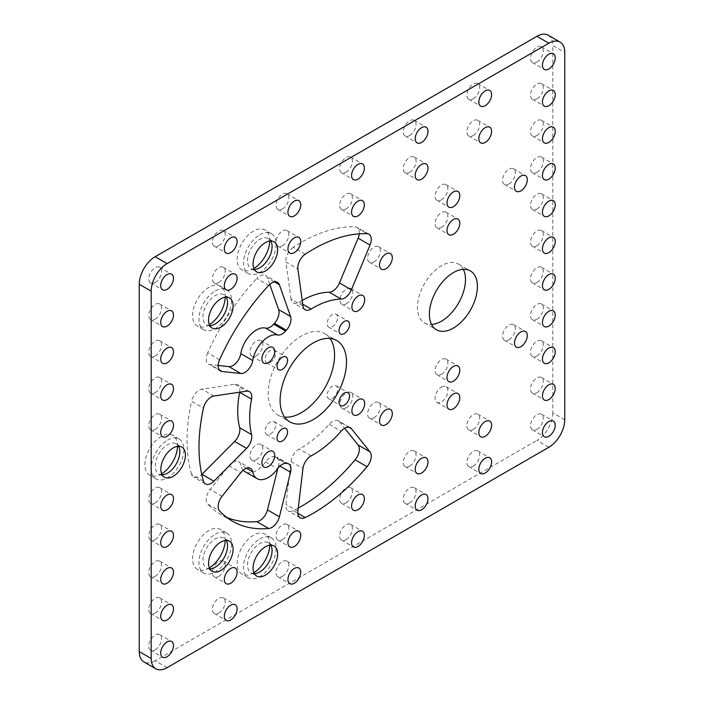 <?xml version="1.0" encoding="UTF-8"?>
<svg xmlns="http://www.w3.org/2000/svg" width="704" height="704" viewBox="0 0 704 704"><rect width="100%" height="100%" fill="white"/><g stroke="black" fill="none" stroke-linecap="round" stroke-linejoin="round"><path stroke-width="0.53" stroke-dasharray="3.52 2.64" d="M203.447 481.149L191.514 474.258A11.29 6.521 120 0 0 193.547 477.057A11.29 6.521 120 0 0 199.188 476.502A11.29 6.521 120 0 0 201.766 474.522M302.958 305.906L291.025 299.015A11.29 6.521 120 0 0 293.278 302.896A11.29 6.521 120 0 0 298.927 302.333A11.29 6.521 120 0 0 299.2 302.174A89.98 51.946 -60 0 1 302.201 300.406M279.919 466.092L278.626 465.335A11.29 6.521 120 0 0 276.698 456.984A11.29 6.521 120 0 0 274.437 456.456A89.98 51.946 -60 0 1 273.68 456.474A11.29 6.521 120 0 0 265.584 461.93A22.493 12.98 -60 0 1 256.379 470.633A22.493 12.98 -60 0 1 245.133 471.742M253.88 572.669A23.056 13.314 -60 0 1 253.431 572.942A23.056 13.314 -60 0 1 241.903 574.086A23.056 13.314 -60 0 1 238.366 555.606A23.056 13.314 -60 0 1 253.431 535.286A23.056 13.314 -60 0 1 264.959 534.142A23.056 13.314 -60 0 1 269.729 545.23M259.794 538.956A23.056 13.314 -60 0 1 271.322 537.821A23.056 13.314 -60 0 1 274.859 556.292A23.056 13.314 -60 0 1 259.794 576.611A23.056 13.314 -60 0 1 248.266 577.755A23.056 13.314 -60 0 1 244.728 559.275A23.056 13.314 -60 0 1 259.794 538.956M161.656 473.827A23.056 13.314 -60 0 1 161.198 474.091A23.056 13.314 -60 0 1 149.67 475.235A23.056 13.314 -60 0 1 146.142 456.764A23.056 13.314 -60 0 1 161.198 436.445A23.056 13.314 -60 0 1 172.735 435.301A23.056 13.314 -60 0 1 177.496 446.38M167.561 440.114A23.056 13.314 -60 0 1 179.098 438.97A23.056 13.314 -60 0 1 182.626 457.45A23.056 13.314 -60 0 1 167.561 477.77A23.056 13.314 -60 0 1 156.033 478.914A23.056 13.314 -60 0 1 152.504 460.434A23.056 13.314 -60 0 1 167.561 440.114M253.88 268.488A23.056 13.314 -60 0 1 253.431 268.752A23.056 13.314 -60 0 1 241.903 269.896A23.056 13.314 -60 0 1 238.366 251.425A23.056 13.314 -60 0 1 253.431 231.106A23.056 13.314 -60 0 1 264.959 229.962A23.056 13.314 -60 0 1 269.729 241.041M259.794 234.775A23.056 13.314 -60 0 1 271.322 233.631A23.056 13.314 -60 0 1 274.859 252.111A23.056 13.314 -60 0 1 259.794 272.43A23.056 13.314 -60 0 1 248.266 273.574A23.056 13.314 -60 0 1 244.728 255.094A23.056 13.314 -60 0 1 259.794 234.775M209.343 324.667A23.056 13.314 -60 0 1 208.894 324.931A23.056 13.314 -60 0 1 197.366 326.075A23.056 13.314 -60 0 1 193.829 307.604A23.056 13.314 -60 0 1 208.894 287.285A23.056 13.314 -60 0 1 220.422 286.141A23.056 13.314 -60 0 1 225.192 297.22M215.257 290.954A23.056 13.314 -60 0 1 226.785 289.81A23.056 13.314 -60 0 1 230.314 308.29A23.056 13.314 -60 0 1 215.257 328.61A23.056 13.314 -60 0 1 203.729 329.754A23.056 13.314 -60 0 1 200.191 311.274A23.056 13.314 -60 0 1 215.257 290.954M209.343 567.917A23.056 13.314 -60 0 1 208.894 568.19A23.056 13.314 -60 0 1 197.366 569.334A23.056 13.314 -60 0 1 193.829 550.854A23.056 13.314 -60 0 1 208.894 530.534A23.056 13.314 -60 0 1 220.422 529.39A23.056 13.314 -60 0 1 225.192 540.478M215.257 534.213A23.056 13.314 -60 0 1 226.785 533.069A23.056 13.314 -60 0 1 230.314 551.54A23.056 13.314 -60 0 1 215.257 571.859A23.056 13.314 -60 0 1 203.729 573.003A23.056 13.314 -60 0 1 200.191 554.523A23.056 13.314 -60 0 1 215.257 534.213M346.359 303.802A9.046 5.218 120 0 0 352.264 295.83A9.046 5.218 120 0 0 350.882 288.587A9.046 5.218 120 0 0 346.359 289.036A9.046 5.218 120 0 0 340.454 297A9.046 5.218 120 0 0 341.836 304.251A9.046 5.218 120 0 0 346.359 303.802M346.359 407.704A9.046 5.218 120 0 0 352.264 399.731A9.046 5.218 120 0 0 350.882 392.489A9.046 5.218 120 0 0 346.359 392.938A9.046 5.218 120 0 0 340.454 400.902A9.046 5.218 120 0 0 341.836 408.153A9.046 5.218 120 0 0 346.359 407.704M256.379 355.749A9.046 5.218 120 0 0 262.284 347.785A9.046 5.218 120 0 0 260.902 340.534A9.046 5.218 120 0 0 256.379 340.982A9.046 5.218 120 0 0 250.474 348.955A9.046 5.218 120 0 0 251.856 356.198A9.046 5.218 120 0 0 256.379 355.749M256.379 459.65A9.046 5.218 120 0 0 262.284 451.686A9.046 5.218 120 0 0 260.902 444.435A9.046 5.218 120 0 0 256.379 444.884A9.046 5.218 120 0 0 250.474 452.857A9.046 5.218 120 0 0 251.856 460.099A9.046 5.218 120 0 0 256.379 459.65M298.267 508.077A161.656 93.333 -60 0 1 293.295 510.673L297.827 513.286M348.911 427.231L339.46 421.766A11.29 6.521 120 0 0 338.36 420.816A11.29 6.521 120 0 0 329.217 424.327A89.98 51.946 -60 0 1 301.374 447.814A89.98 51.946 -60 0 1 299.2 449.02A11.29 6.521 120 0 0 291.025 461.613L285.956 504.363A11.29 6.521 120 0 0 288.209 510.928A11.29 6.521 120 0 0 293.295 510.673M441.47 387.094A9.046 5.218 -60 0 1 445.993 386.646A9.046 5.218 -60 0 1 447.383 393.888A9.046 5.218 -60 0 1 441.47 401.861A9.046 5.218 -60 0 1 436.955 402.31A9.046 5.218 -60 0 1 435.565 395.058A9.046 5.218 -60 0 1 441.47 387.094M441.47 199.822A9.046 5.218 120 0 0 447.383 191.849A9.046 5.218 120 0 0 445.993 184.606A9.046 5.218 120 0 0 441.47 185.055A9.046 5.218 120 0 0 435.565 193.019A9.046 5.218 120 0 0 436.955 200.27A9.046 5.218 120 0 0 441.47 199.822M218.786 576.347A9.046 5.218 120 0 0 224.69 568.374A9.046 5.218 120 0 0 223.309 561.132A9.046 5.218 120 0 0 218.786 561.581A9.046 5.218 120 0 0 212.872 569.545A9.046 5.218 120 0 0 214.262 576.796A9.046 5.218 120 0 0 218.786 576.347M218.786 282.471A9.046 5.218 120 0 0 224.69 274.498A9.046 5.218 120 0 0 223.309 267.256A9.046 5.218 120 0 0 218.786 267.705A9.046 5.218 120 0 0 212.872 275.669A9.046 5.218 120 0 0 214.262 282.92A9.046 5.218 120 0 0 218.786 282.471M282.41 539.616A9.046 5.218 120 0 0 288.314 531.643A9.046 5.218 120 0 0 286.933 524.401A9.046 5.218 120 0 0 282.41 524.841A9.046 5.218 120 0 0 276.505 532.814A9.046 5.218 120 0 0 277.886 540.056A9.046 5.218 120 0 0 282.41 539.616M282.41 245.74A9.046 5.218 120 0 0 288.314 237.767A9.046 5.218 120 0 0 286.933 230.525A9.046 5.218 120 0 0 282.41 230.965A9.046 5.218 120 0 0 276.505 238.938A9.046 5.218 120 0 0 277.886 246.18A9.046 5.218 120 0 0 282.41 245.74M346.034 502.876A9.046 5.218 120 0 0 351.938 494.912A9.046 5.218 120 0 0 350.557 487.661A9.046 5.218 120 0 0 346.034 488.11A9.046 5.218 120 0 0 340.129 496.082A9.046 5.218 120 0 0 341.51 503.325A9.046 5.218 120 0 0 346.034 502.876M346.034 209A9.046 5.218 120 0 0 351.938 201.036A9.046 5.218 120 0 0 350.557 193.785A9.046 5.218 120 0 0 346.034 194.234A9.046 5.218 120 0 0 340.129 202.206A9.046 5.218 120 0 0 341.51 209.449A9.046 5.218 120 0 0 346.034 209M409.658 466.145A9.046 5.218 120 0 0 415.571 458.172A9.046 5.218 120 0 0 414.181 450.93A9.046 5.218 120 0 0 409.658 451.378A9.046 5.218 120 0 0 403.753 459.342A9.046 5.218 120 0 0 405.143 466.594A9.046 5.218 120 0 0 409.658 466.145M409.658 172.269A9.046 5.218 120 0 0 415.571 164.296A9.046 5.218 120 0 0 414.181 157.054A9.046 5.218 120 0 0 409.658 157.502A9.046 5.218 120 0 0 403.753 165.466A9.046 5.218 120 0 0 405.143 172.718A9.046 5.218 120 0 0 409.658 172.269M473.29 429.414A9.046 5.218 120 0 0 479.195 421.441A9.046 5.218 120 0 0 477.805 414.198A9.046 5.218 120 0 0 473.29 414.638A9.046 5.218 120 0 0 467.377 422.611A9.046 5.218 120 0 0 468.767 429.854A9.046 5.218 120 0 0 473.29 429.414M473.29 135.538A9.046 5.218 120 0 0 479.195 127.565A9.046 5.218 120 0 0 477.805 120.322A9.046 5.218 120 0 0 473.29 120.762A9.046 5.218 120 0 0 467.377 128.735A9.046 5.218 120 0 0 468.767 135.978A9.046 5.218 120 0 0 473.29 135.538M155.162 613.078A9.046 5.218 120 0 0 161.066 605.114A9.046 5.218 120 0 0 159.676 597.863A9.046 5.218 120 0 0 155.162 598.312A9.046 5.218 120 0 0 149.248 606.285A9.046 5.218 120 0 0 150.638 613.527A9.046 5.218 120 0 0 155.162 613.078M536.914 392.674A9.046 5.218 120 0 0 542.819 384.71A9.046 5.218 120 0 0 541.438 377.458A9.046 5.218 120 0 0 536.914 377.907A9.046 5.218 120 0 0 531.001 385.88A9.046 5.218 120 0 0 532.391 393.122A9.046 5.218 120 0 0 536.914 392.674M155.162 576.347A9.046 5.218 120 0 0 161.066 568.374A9.046 5.218 120 0 0 159.676 561.132A9.046 5.218 120 0 0 155.162 561.581A9.046 5.218 120 0 0 149.248 569.545A9.046 5.218 120 0 0 150.638 576.796A9.046 5.218 120 0 0 155.162 576.347M536.914 355.942A9.046 5.218 120 0 0 542.819 347.97A9.046 5.218 120 0 0 541.438 340.727A9.046 5.218 120 0 0 536.914 341.176A9.046 5.218 120 0 0 531.001 349.14A9.046 5.218 120 0 0 532.391 356.391A9.046 5.218 120 0 0 536.914 355.942M155.162 539.607A9.046 5.218 120 0 0 161.066 531.643A9.046 5.218 120 0 0 159.676 524.392A9.046 5.218 120 0 0 155.162 524.841A9.046 5.218 120 0 0 149.248 532.814A9.046 5.218 120 0 0 150.638 540.056A9.046 5.218 120 0 0 155.162 539.607M536.914 319.211A9.046 5.218 120 0 0 542.819 311.238A9.046 5.218 120 0 0 541.438 303.996A9.046 5.218 120 0 0 536.914 304.436A9.046 5.218 120 0 0 531.001 312.409A9.046 5.218 120 0 0 532.391 319.651A9.046 5.218 120 0 0 536.914 319.211M155.162 502.876A9.046 5.218 120 0 0 161.066 494.912A9.046 5.218 120 0 0 159.676 487.661A9.046 5.218 120 0 0 155.162 488.11A9.046 5.218 120 0 0 149.248 496.074A9.046 5.218 120 0 0 150.638 503.325A9.046 5.218 120 0 0 155.162 502.876M536.914 282.471A9.046 5.218 120 0 0 542.819 274.507A9.046 5.218 120 0 0 541.438 267.256A9.046 5.218 120 0 0 536.914 267.705A9.046 5.218 120 0 0 531.001 275.678A9.046 5.218 120 0 0 532.391 282.92A9.046 5.218 120 0 0 536.914 282.471M536.914 245.74A9.046 5.218 120 0 0 542.819 237.767A9.046 5.218 120 0 0 541.438 230.525A9.046 5.218 120 0 0 536.914 230.974A9.046 5.218 120 0 0 531.001 238.938A9.046 5.218 120 0 0 532.391 246.189A9.046 5.218 120 0 0 536.914 245.74M155.162 429.405A9.046 5.218 120 0 0 161.066 421.441A9.046 5.218 120 0 0 159.676 414.19A9.046 5.218 120 0 0 155.162 414.638A9.046 5.218 120 0 0 149.248 422.611A9.046 5.218 120 0 0 150.638 429.854A9.046 5.218 120 0 0 155.162 429.405M536.914 209A9.046 5.218 120 0 0 542.819 201.036A9.046 5.218 120 0 0 541.438 193.785A9.046 5.218 120 0 0 536.914 194.234A9.046 5.218 120 0 0 531.001 202.206A9.046 5.218 120 0 0 532.391 209.449A9.046 5.218 120 0 0 536.914 209M155.162 392.674A9.046 5.218 120 0 0 161.066 384.701A9.046 5.218 120 0 0 159.676 377.458A9.046 5.218 120 0 0 155.162 377.907A9.046 5.218 120 0 0 149.248 385.871A9.046 5.218 120 0 0 150.638 393.122A9.046 5.218 120 0 0 155.162 392.674M536.914 172.269A9.046 5.218 120 0 0 542.819 164.296A9.046 5.218 120 0 0 541.438 157.054A9.046 5.218 120 0 0 536.914 157.502A9.046 5.218 120 0 0 531.001 165.466A9.046 5.218 120 0 0 532.391 172.718A9.046 5.218 120 0 0 536.914 172.269M155.162 355.942A9.046 5.218 120 0 0 161.066 347.97A9.046 5.218 120 0 0 159.676 340.727A9.046 5.218 120 0 0 155.162 341.167A9.046 5.218 120 0 0 149.248 349.14A9.046 5.218 120 0 0 150.638 356.382A9.046 5.218 120 0 0 155.162 355.942M536.914 135.538A9.046 5.218 120 0 0 542.819 127.565A9.046 5.218 120 0 0 541.438 120.322A9.046 5.218 120 0 0 536.914 120.771A9.046 5.218 120 0 0 531.001 128.735A9.046 5.218 120 0 0 532.391 135.986A9.046 5.218 120 0 0 536.914 135.538M155.162 319.202A9.046 5.218 120 0 0 161.066 311.238A9.046 5.218 120 0 0 159.676 303.987A9.046 5.218 120 0 0 155.162 304.436A9.046 5.218 120 0 0 149.248 312.409A9.046 5.218 120 0 0 150.638 319.651A9.046 5.218 120 0 0 155.162 319.202M536.914 98.798A9.046 5.218 120 0 0 542.819 90.834A9.046 5.218 120 0 0 541.438 83.582A9.046 5.218 120 0 0 536.914 84.031A9.046 5.218 120 0 0 531.001 92.004A9.046 5.218 120 0 0 532.391 99.246A9.046 5.218 120 0 0 536.914 98.798M218.786 613.078A9.046 5.218 120 0 0 224.69 605.114A9.046 5.218 120 0 0 223.309 597.863A9.046 5.218 120 0 0 218.786 598.312A9.046 5.218 120 0 0 212.872 606.285A9.046 5.218 120 0 0 214.262 613.527A9.046 5.218 120 0 0 218.786 613.078M218.786 245.731A9.046 5.218 120 0 0 224.69 237.767A9.046 5.218 120 0 0 223.309 230.516A9.046 5.218 120 0 0 218.786 230.965A9.046 5.218 120 0 0 212.872 238.938A9.046 5.218 120 0 0 214.262 246.18A9.046 5.218 120 0 0 218.786 245.731M282.41 576.347A9.046 5.218 120 0 0 288.314 568.374A9.046 5.218 120 0 0 286.933 561.132A9.046 5.218 120 0 0 282.41 561.581A9.046 5.218 120 0 0 276.505 569.545A9.046 5.218 120 0 0 277.886 576.796A9.046 5.218 120 0 0 282.41 576.347M282.41 209A9.046 5.218 120 0 0 288.314 201.036A9.046 5.218 120 0 0 286.933 193.785A9.046 5.218 120 0 0 282.41 194.234A9.046 5.218 120 0 0 276.505 202.206A9.046 5.218 120 0 0 277.886 209.449A9.046 5.218 120 0 0 282.41 209M346.034 539.616A9.046 5.218 120 0 0 351.938 531.643A9.046 5.218 120 0 0 350.557 524.401A9.046 5.218 120 0 0 346.034 524.85A9.046 5.218 120 0 0 340.129 532.814A9.046 5.218 120 0 0 341.51 540.065A9.046 5.218 120 0 0 346.034 539.616M346.034 172.269A9.046 5.218 120 0 0 351.938 164.296A9.046 5.218 120 0 0 350.557 157.054A9.046 5.218 120 0 0 346.034 157.502A9.046 5.218 120 0 0 340.129 165.466A9.046 5.218 120 0 0 341.51 172.718A9.046 5.218 120 0 0 346.034 172.269M409.658 502.876A9.046 5.218 120 0 0 415.571 494.912A9.046 5.218 120 0 0 414.181 487.661A9.046 5.218 120 0 0 409.658 488.11A9.046 5.218 120 0 0 403.753 496.082A9.046 5.218 120 0 0 405.143 503.325A9.046 5.218 120 0 0 409.658 502.876M409.658 135.529A9.046 5.218 120 0 0 415.571 127.565A9.046 5.218 120 0 0 414.181 120.314A9.046 5.218 120 0 0 409.658 120.762A9.046 5.218 120 0 0 403.753 128.735A9.046 5.218 120 0 0 405.143 135.978A9.046 5.218 120 0 0 409.658 135.529M473.29 466.145A9.046 5.218 120 0 0 479.195 458.172A9.046 5.218 120 0 0 477.805 450.93A9.046 5.218 120 0 0 473.29 451.378A9.046 5.218 120 0 0 467.377 459.342A9.046 5.218 120 0 0 468.767 466.594A9.046 5.218 120 0 0 473.29 466.145M473.29 98.798A9.046 5.218 120 0 0 479.195 90.834A9.046 5.218 120 0 0 477.805 83.582A9.046 5.218 120 0 0 473.29 84.031A9.046 5.218 120 0 0 467.377 92.004A9.046 5.218 120 0 0 468.767 99.246A9.046 5.218 120 0 0 473.29 98.798M508.957 339.803A9.046 5.218 120 0 0 514.87 331.83A9.046 5.218 120 0 0 513.48 324.588A9.046 5.218 120 0 0 508.957 325.037A9.046 5.218 120 0 0 503.052 333.001A9.046 5.218 120 0 0 504.434 340.252A9.046 5.218 120 0 0 508.957 339.803M373.991 417.727A9.046 5.218 120 0 0 379.896 409.754A9.046 5.218 120 0 0 378.506 402.512A9.046 5.218 120 0 0 373.991 402.961A9.046 5.218 120 0 0 368.078 410.925A9.046 5.218 120 0 0 369.468 418.176A9.046 5.218 120 0 0 373.991 417.727M373.991 261.879A9.046 5.218 120 0 0 379.896 253.906A9.046 5.218 120 0 0 378.506 246.664A9.046 5.218 120 0 0 373.991 247.104A9.046 5.218 120 0 0 368.078 255.077A9.046 5.218 120 0 0 369.468 262.319A9.046 5.218 120 0 0 373.991 261.879M508.957 183.946A9.046 5.218 120 0 0 514.87 175.982A9.046 5.218 120 0 0 513.48 168.731A9.046 5.218 120 0 0 508.957 169.18A9.046 5.218 120 0 0 503.052 177.153A9.046 5.218 120 0 0 504.434 184.395A9.046 5.218 120 0 0 508.957 183.946M155.162 282.471A9.046 5.218 120 0 0 161.066 274.498A9.046 5.218 120 0 0 159.676 267.256A9.046 5.218 120 0 0 155.162 267.705A9.046 5.218 120 0 0 149.248 275.669A9.046 5.218 120 0 0 150.638 282.92A9.046 5.218 120 0 0 155.162 282.471M155.162 649.818A9.046 5.218 120 0 0 161.066 641.846A9.046 5.218 120 0 0 159.676 634.603A9.046 5.218 120 0 0 155.162 635.043A9.046 5.218 120 0 0 149.248 643.016A9.046 5.218 120 0 0 150.638 650.258A9.046 5.218 120 0 0 155.162 649.818M536.914 429.414A9.046 5.218 120 0 0 542.819 421.441A9.046 5.218 120 0 0 541.438 414.198A9.046 5.218 120 0 0 536.914 414.647A9.046 5.218 120 0 0 531.001 422.611A9.046 5.218 120 0 0 532.391 429.862A9.046 5.218 120 0 0 536.914 429.414M536.914 62.066A9.046 5.218 120 0 0 542.819 54.094A9.046 5.218 120 0 0 541.438 46.851A9.046 5.218 120 0 0 536.914 47.3A9.046 5.218 120 0 0 531.001 55.264A9.046 5.218 120 0 0 532.391 62.515A9.046 5.218 120 0 0 536.914 62.066M270.371 362.525A7.436 4.294 120 0 0 275.229 355.969A7.436 4.294 120 0 0 274.094 350.002A7.436 4.294 120 0 0 270.371 350.372A7.436 4.294 120 0 0 265.514 356.928A7.436 4.294 120 0 0 266.649 362.886A7.436 4.294 120 0 0 270.371 362.525M332.367 326.726A7.436 4.294 120 0 0 337.225 320.17A7.436 4.294 120 0 0 336.09 314.213A7.436 4.294 120 0 0 332.367 314.582A7.436 4.294 120 0 0 327.51 321.138A7.436 4.294 120 0 0 328.645 327.096A7.436 4.294 120 0 0 332.367 326.726M332.367 398.314A7.436 4.294 120 0 0 337.225 391.758A7.436 4.294 120 0 0 336.09 385.801A7.436 4.294 120 0 0 332.367 386.162A7.436 4.294 120 0 0 327.51 392.718A7.436 4.294 120 0 0 328.645 398.684A7.436 4.294 120 0 0 332.367 398.314M270.371 434.104A7.436 4.294 120 0 0 275.229 427.548A7.436 4.294 120 0 0 274.094 421.59A7.436 4.294 120 0 0 270.371 421.96A7.436 4.294 120 0 0 265.514 428.516A7.436 4.294 120 0 0 266.649 434.474A7.436 4.294 120 0 0 270.371 434.104M330.035 338.474A46.939 27.104 120 0 0 324.843 333.696A46.939 27.104 120 0 0 301.374 336.019A46.939 27.104 120 0 0 270.706 377.379A46.939 27.104 120 0 0 277.904 414.99A46.939 27.104 120 0 0 284.636 417.102M441.47 374.308A9.046 5.218 120 0 0 447.383 366.335A9.046 5.218 120 0 0 445.993 359.093A9.046 5.218 120 0 0 441.47 359.542A9.046 5.218 120 0 0 435.565 367.506A9.046 5.218 120 0 0 436.955 374.757A9.046 5.218 120 0 0 441.47 374.308M441.47 227.366A9.046 5.218 120 0 0 447.383 219.402A9.046 5.218 120 0 0 445.993 212.15A9.046 5.218 120 0 0 441.47 212.599A9.046 5.218 120 0 0 435.565 220.572A9.046 5.218 120 0 0 436.955 227.814A9.046 5.218 120 0 0 441.47 227.366M463.338 269.359A33.968 19.615 120 0 0 458.454 264.035A33.968 19.615 120 0 0 441.47 265.725A33.968 19.615 120 0 0 419.285 295.654A33.968 19.615 120 0 0 424.494 322.872A33.968 19.615 120 0 0 431.534 324.438M209.81 568.885A17.362 10.023 -60 0 1 206.571 568.075A17.362 10.023 -60 0 1 203.905 554.162A17.362 10.023 -60 0 1 215.257 538.859A17.362 10.023 -60 0 1 223.934 537.997A17.362 10.023 -60 0 1 226.266 540.399M209.81 325.635A17.362 10.023 -60 0 1 206.571 324.826A17.362 10.023 -60 0 1 203.905 310.904A17.362 10.023 -60 0 1 215.257 295.601A17.362 10.023 -60 0 1 223.934 294.747A17.362 10.023 -60 0 1 226.266 297.141M254.355 269.456A17.362 10.023 -60 0 1 251.108 268.646A17.362 10.023 -60 0 1 248.45 254.725A17.362 10.023 -60 0 1 259.794 239.422A17.362 10.023 -60 0 1 268.479 238.568A17.362 10.023 -60 0 1 270.802 240.962M162.122 474.795A17.362 10.023 -60 0 1 158.884 473.986A17.362 10.023 -60 0 1 156.218 460.064A17.362 10.023 -60 0 1 167.561 444.761A17.362 10.023 -60 0 1 176.246 443.898A17.362 10.023 -60 0 1 178.57 446.301M254.355 573.637A17.362 10.023 -60 0 1 251.108 572.827A17.362 10.023 -60 0 1 248.45 558.914A17.362 10.023 -60 0 1 259.794 543.611A17.362 10.023 -60 0 1 268.479 542.749A17.362 10.023 -60 0 1 270.802 545.151M243.223 470.175A22.493 12.98 -60 0 1 240.803 464.957A11.29 6.521 120 0 0 238.63 461.542A11.29 6.521 120 0 0 228.914 465.74L210.153 489.403A11.29 6.521 120 0 0 207.671 504.046L219.604 510.937M226.723 517.405A161.656 93.333 -60 0 1 220.546 514.342A161.656 93.333 -60 0 1 207.671 504.046M278.626 465.335L277.878 468.327M218.17 365.464L210.153 364.61L219.278 369.882M269.764 284.407L267.476 277.904A11.29 6.521 120 0 0 265.558 275.44A11.29 6.521 120 0 0 256.802 278.529L268.726 285.419M219.604 359.709L207.671 352.827A161.656 93.333 -60 0 1 256.802 278.529M207.671 352.827A11.29 6.521 120 0 0 208.578 364.109A11.29 6.521 120 0 0 210.153 364.61M548.161 35.2A22.493 12.989 -60 0 1 552.816 45.496L564.749 52.386M564.749 419.734L552.816 412.843L552.816 45.496M552.816 412.843A22.493 12.989 -60 0 1 536.914 440.396L548.838 447.278M167.086 667.682L155.162 660.801L536.914 440.396M155.162 660.801A22.493 12.989 -60 0 1 143.906 661.91M291.025 299.015L285.956 262.117L297.889 269.007M359.278 233.842A11.29 6.521 120 0 0 357.016 227.348A11.29 6.521 120 0 0 355.124 226.82L367.057 233.71M305.228 254.232L293.295 247.342A161.656 93.333 -60 0 1 355.124 226.82M293.295 247.342A11.29 6.521 120 0 0 285.956 262.117M239.633 392.198A11.29 6.521 120 0 0 237.521 384.745A11.29 6.521 120 0 0 234.652 384.278L201.969 389.145A11.29 6.521 120 0 0 191.514 401.271L203.447 408.162M191.514 474.258A161.656 93.333 -60 0 1 191.514 401.271M339.46 421.766L344.661 428.252M265.584 461.93L277.508 468.82M329.217 424.327L341.15 431.209M299.2 302.174L302.72 304.207M274.393 281.899L267.476 277.904M213.902 396.026L201.969 389.145M234.652 384.278L246.585 391.16M274.437 456.456L286.37 463.346M285.604 463.364L273.68 456.474M222.077 496.294L210.153 489.403M228.914 465.74L240.838 472.63M311.124 455.91L299.2 449.02M297.889 511.254L285.956 504.363M291.025 461.613L302.958 468.503M246.514 468.257L240.803 464.957M205.471 483.947L193.547 477.057M305.21 309.778L293.278 302.896M271.322 537.821L264.959 534.142M179.098 438.97L172.735 435.301M271.322 233.631L264.959 229.962M226.785 289.81L220.422 286.141M226.785 533.069L220.422 529.39M350.882 288.587L362.815 295.478M350.882 392.489L362.815 399.379M260.902 340.534L272.835 347.424M260.902 444.435L272.835 451.326M445.993 386.646L457.926 393.527M445.993 184.606L457.926 191.488M223.309 561.132L235.233 568.022M223.309 267.256L235.233 274.146M286.933 524.401L298.857 531.282M286.933 230.525L298.857 237.406M350.557 487.661L362.49 494.551M350.557 193.785L362.49 200.675M414.181 450.93L426.114 457.82M414.181 157.054L426.114 163.944M477.805 414.198L489.738 421.08M477.805 120.322L489.738 127.204M159.676 597.863L171.609 604.754M541.438 377.458L553.362 384.349M159.676 561.132L171.609 568.014M541.438 340.727L553.362 347.618M159.676 524.392L171.609 531.282M541.438 303.996L553.362 310.878M159.676 487.661L171.609 494.551M541.438 267.256L553.362 274.146M541.438 230.525L553.362 237.406M159.676 414.19L171.609 421.08M541.438 193.785L553.362 200.675M159.676 377.458L171.609 384.349M541.438 157.054L553.362 163.944M159.676 340.727L171.609 347.609M541.438 120.322L553.362 127.204M159.676 303.987L171.609 310.878M541.438 83.582L553.362 90.473M223.309 597.863L235.233 604.754M223.309 230.516L235.233 237.406M286.933 561.132L298.857 568.022M286.933 193.785L298.857 200.675M350.557 524.401L362.49 531.282M350.557 157.054L362.49 163.935M414.181 487.661L426.114 494.551M414.181 120.314L426.114 127.204M477.805 450.93L489.738 457.82M477.805 83.582L489.738 90.473M513.48 324.588L525.413 331.478M378.506 402.512L390.438 409.402M378.506 246.664L390.438 253.546M513.48 168.731L525.413 175.622M159.676 267.256L171.609 274.138M159.676 634.603L171.609 641.485M541.438 414.198L553.362 421.08M541.438 46.851L553.362 53.742M274.094 350.002L286.026 356.893M336.09 314.213L348.014 321.103M336.09 385.801L348.014 392.682M274.094 421.59L286.026 428.481M324.843 333.696L336.767 340.578M445.993 359.093L457.926 365.983M445.993 212.15L457.926 219.041M458.454 264.035L470.386 270.926M229.504 541.209L223.934 537.997M229.504 297.959L223.934 294.747M268.479 238.568L274.041 241.78M176.246 443.898L181.817 447.119M268.479 542.749L274.041 545.961M251.108 572.827L256.678 576.039M158.884 473.986L164.446 477.198M251.108 268.646L256.678 271.858M212.142 328.038L206.571 324.826M212.142 571.287L206.571 568.075M424.494 322.872L436.418 329.762M436.955 227.814L448.879 234.705M436.955 374.757L448.879 381.647M277.904 414.99L289.828 421.881M266.649 434.474L278.582 441.364M328.645 398.684L340.578 405.574M328.645 327.096L340.578 333.986M266.649 362.886L278.582 369.776M532.391 62.515L544.324 69.397M532.391 429.862L544.324 436.744M150.638 650.258L162.562 657.149M150.638 282.92L162.562 289.802M504.434 184.395L516.366 191.286M369.468 262.319L381.401 269.21M369.468 418.176L381.401 425.066M504.434 340.252L516.366 347.134M468.767 99.246L480.691 106.137M468.767 466.594L480.691 473.484M405.143 135.978L417.067 142.868M405.143 503.325L417.067 510.215M341.51 172.718L353.443 179.599M341.51 540.065L353.443 546.946M277.886 209.449L289.819 216.339M277.886 576.796L289.819 583.686M214.262 246.18L226.195 253.07M214.262 613.527L226.195 620.418M532.391 99.246L544.324 106.137M150.638 319.651L162.562 326.542M532.391 135.986L544.324 142.868M150.638 356.382L162.562 363.273M532.391 172.718L544.324 179.608M150.638 393.122L162.562 400.004M532.391 209.449L544.324 216.339M150.638 429.854L162.562 436.744M532.391 246.189L544.324 253.07M532.391 282.92L544.324 289.81M150.638 503.325L162.562 510.215M532.391 319.651L544.324 326.542M150.638 540.056L162.562 546.946M532.391 356.391L544.324 363.273M150.638 576.796L162.562 583.678M532.391 393.122L544.324 400.013M150.638 613.527L162.562 620.418M468.767 135.978L480.691 142.868M468.767 429.854L480.691 436.744M405.143 172.718L417.067 179.599M405.143 466.594L417.067 473.475M341.51 209.449L353.443 216.339M341.51 503.325L353.443 510.215M277.886 246.18L289.819 253.07M277.886 540.056L289.819 546.946M214.262 282.92L226.195 289.802M214.262 576.796L226.195 583.678M436.955 200.27L448.879 207.152M436.955 402.31L448.879 409.191M232.47 521.233L220.546 514.342M251.856 460.099L263.789 466.99M251.856 356.198L263.789 363.088M341.836 408.153L353.769 415.034M341.836 304.251L353.769 311.142M203.729 573.003L197.366 569.334M203.729 329.754L197.366 326.075M248.266 273.574L241.903 269.896M156.033 478.914L149.67 475.235M248.266 577.755L241.903 574.086M288.631 463.866L276.698 456.984M368.949 234.23L357.016 227.348M220.502 370.999L208.578 364.109M277.49 282.33L265.558 275.44M249.445 391.635L237.521 384.745M300.142 517.81L288.209 510.928M350.284 427.706L338.36 420.816M250.554 468.433L238.63 461.542"/><path stroke-width="1.06" d="M273.68 324.183L285.604 331.074A11.29 6.521 -60 0 1 277.508 334.963A22.493 12.98 120 0 0 252.736 360.554A11.29 6.521 -60 0 1 244.913 372.442A11.29 6.521 -60 0 1 240.838 373.498L228.914 366.617A11.29 6.521 120 0 0 232.98 365.552A11.29 6.521 120 0 0 240.803 353.672A22.493 12.98 -60 0 1 265.584 328.082A11.29 6.521 120 0 0 273.68 324.183A89.98 51.946 -60 0 1 274.437 323.33A11.29 6.521 120 0 0 278.626 309.61L269.764 284.407M268.726 528.51L256.802 521.62A11.29 6.521 120 0 0 259.917 520.555A11.29 6.521 120 0 0 267.476 509.916L279.409 516.798A11.29 6.521 -60 0 1 271.841 527.446A11.29 6.521 -60 0 1 268.726 528.51A161.656 93.333 -60 0 1 232.47 521.233A161.656 93.333 -60 0 1 219.604 510.937A11.29 6.521 -60 0 1 222.077 496.294L240.838 472.63A11.29 6.521 -60 0 1 250.554 468.433A11.29 6.521 -60 0 1 252.736 471.847A22.493 12.98 120 0 0 257.066 478.632A22.493 12.98 120 0 0 268.312 477.523A22.493 12.98 120 0 0 277.508 468.82A11.29 6.521 -60 0 1 285.604 463.364A89.98 51.946 -60 0 0 286.37 463.346A11.29 6.521 -60 0 1 288.631 463.866A11.29 6.521 -60 0 1 290.55 472.226L279.409 516.798M246.585 448.334L234.652 441.452A11.29 6.521 120 0 0 239.624 427.715L251.548 434.597A11.29 6.521 -60 0 1 246.585 448.334L213.902 481.21A11.29 6.521 -60 0 1 211.121 483.393A11.29 6.521 -60 0 1 205.471 483.947A11.29 6.521 -60 0 1 203.447 481.149A161.656 93.333 -60 0 1 203.447 408.162A11.29 6.521 -60 0 1 213.902 396.026L246.585 391.16A11.29 6.521 -60 0 1 249.445 391.635A11.29 6.521 -60 0 1 251.548 399.159L239.624 392.278A11.29 6.521 120 0 0 239.633 392.198M302.72 304.207L311.124 309.056A11.29 6.521 -60 0 1 310.86 309.223A11.29 6.521 -60 0 1 305.21 309.778A11.29 6.521 -60 0 1 302.958 305.906L297.889 269.007A11.29 6.521 -60 0 1 305.228 254.232A161.656 93.333 -60 0 1 367.057 233.71A11.29 6.521 -60 0 1 368.949 234.23A11.29 6.521 -60 0 1 370.04 245.054L358.116 238.163A11.29 6.521 120 0 0 359.278 233.842M302.201 300.406A89.98 51.946 -60 0 1 329.217 292.204A11.29 6.521 120 0 0 332.71 291.122A11.29 6.521 120 0 0 339.46 282.938L358.116 238.163M339.46 282.938L351.384 289.828A11.29 6.521 -60 0 1 344.643 298.003A11.29 6.521 -60 0 1 341.15 299.094L329.217 292.204M269.729 545.23A23.056 13.314 -60 0 1 253.88 572.669M177.496 446.38A23.056 13.314 -60 0 1 161.656 473.827M269.729 241.041A23.056 13.314 -60 0 1 253.88 268.488M225.192 297.22A23.056 13.314 -60 0 1 209.343 324.667M225.192 540.478A23.056 13.314 -60 0 1 209.343 567.917M358.292 310.693A9.046 5.218 120 0 0 364.197 302.72A9.046 5.218 120 0 0 362.815 295.478A9.046 5.218 120 0 0 358.292 295.926A9.046 5.218 120 0 0 352.378 303.89A9.046 5.218 120 0 0 353.769 311.142A9.046 5.218 120 0 0 358.292 310.693M358.292 414.594A9.046 5.218 120 0 0 364.197 406.622A9.046 5.218 120 0 0 362.815 399.379A9.046 5.218 120 0 0 358.292 399.819A9.046 5.218 120 0 0 352.378 407.792A9.046 5.218 120 0 0 353.769 415.034A9.046 5.218 120 0 0 358.292 414.594M268.312 362.639A9.046 5.218 120 0 0 274.217 354.666A9.046 5.218 120 0 0 272.835 347.424A9.046 5.218 120 0 0 268.312 347.873A9.046 5.218 120 0 0 262.398 355.837A9.046 5.218 120 0 0 263.789 363.088A9.046 5.218 120 0 0 268.312 362.639M268.312 466.541A9.046 5.218 120 0 0 274.217 458.568A9.046 5.218 120 0 0 272.835 451.326A9.046 5.218 120 0 0 268.312 451.774A9.046 5.218 120 0 0 262.398 459.738A9.046 5.218 120 0 0 263.789 466.99A9.046 5.218 120 0 0 268.312 466.541M367.057 466.682A161.656 93.333 -60 0 1 313.298 513.225A161.656 93.333 -60 0 1 305.228 517.554A11.29 6.521 -60 0 1 300.142 517.81A11.29 6.521 -60 0 1 297.889 511.254L302.958 468.503A11.29 6.521 -60 0 1 311.124 455.91A89.98 51.946 -60 0 0 313.298 454.696A89.98 51.946 -60 0 0 341.15 431.209A11.29 6.521 -60 0 1 350.284 427.706A11.29 6.521 -60 0 1 351.384 428.657L370.04 451.889A11.29 6.521 -60 0 1 367.057 466.682L355.124 459.8A161.656 93.333 -60 0 1 301.374 506.334A161.656 93.333 -60 0 1 298.267 508.077M453.402 393.976A9.046 5.218 -60 0 1 457.926 393.527A9.046 5.218 -60 0 1 459.307 400.778A9.046 5.218 -60 0 1 453.402 408.742A9.046 5.218 -60 0 1 448.879 409.191A9.046 5.218 -60 0 1 447.498 401.949A9.046 5.218 -60 0 1 453.402 393.976M453.402 206.703A9.046 5.218 120 0 0 459.307 198.739A9.046 5.218 120 0 0 457.926 191.488A9.046 5.218 120 0 0 453.402 191.937A9.046 5.218 120 0 0 447.498 199.91A9.046 5.218 120 0 0 448.879 207.152A9.046 5.218 120 0 0 453.402 206.703M230.71 583.238A9.046 5.218 120 0 0 236.623 575.265A9.046 5.218 120 0 0 235.233 568.022A9.046 5.218 120 0 0 230.71 568.462A9.046 5.218 120 0 0 224.805 576.435A9.046 5.218 120 0 0 226.195 583.678A9.046 5.218 120 0 0 230.71 583.238M230.71 289.362A9.046 5.218 120 0 0 236.623 281.389A9.046 5.218 120 0 0 235.233 274.146A9.046 5.218 120 0 0 230.71 274.586A9.046 5.218 120 0 0 224.805 282.559A9.046 5.218 120 0 0 226.195 289.802A9.046 5.218 120 0 0 230.71 289.362M294.342 546.498A9.046 5.218 120 0 0 300.247 538.534A9.046 5.218 120 0 0 298.857 531.282A9.046 5.218 120 0 0 294.342 531.731A9.046 5.218 120 0 0 288.429 539.704A9.046 5.218 120 0 0 289.819 546.946A9.046 5.218 120 0 0 294.342 546.498M294.342 252.622A9.046 5.218 120 0 0 300.247 244.658A9.046 5.218 120 0 0 298.857 237.406A9.046 5.218 120 0 0 294.342 237.855A9.046 5.218 120 0 0 288.429 245.828A9.046 5.218 120 0 0 289.819 253.07A9.046 5.218 120 0 0 294.342 252.622M357.966 509.766A9.046 5.218 120 0 0 363.871 501.794A9.046 5.218 120 0 0 362.49 494.551A9.046 5.218 120 0 0 357.966 495A9.046 5.218 120 0 0 352.062 502.964A9.046 5.218 120 0 0 353.443 510.215A9.046 5.218 120 0 0 357.966 509.766M357.966 215.89A9.046 5.218 120 0 0 363.871 207.918A9.046 5.218 120 0 0 362.49 200.675A9.046 5.218 120 0 0 357.966 201.124A9.046 5.218 120 0 0 352.062 209.088A9.046 5.218 120 0 0 353.443 216.339A9.046 5.218 120 0 0 357.966 215.89M421.59 473.035A9.046 5.218 120 0 0 427.495 465.062A9.046 5.218 120 0 0 426.114 457.82A9.046 5.218 120 0 0 421.59 458.26A9.046 5.218 120 0 0 415.686 466.233A9.046 5.218 120 0 0 417.067 473.475A9.046 5.218 120 0 0 421.59 473.035M421.59 179.159A9.046 5.218 120 0 0 427.495 171.186A9.046 5.218 120 0 0 426.114 163.944A9.046 5.218 120 0 0 421.59 164.384A9.046 5.218 120 0 0 415.686 172.357A9.046 5.218 120 0 0 417.067 179.599A9.046 5.218 120 0 0 421.59 179.159M485.214 436.295A9.046 5.218 120 0 0 491.128 428.331A9.046 5.218 120 0 0 489.738 421.08A9.046 5.218 120 0 0 485.214 421.529A9.046 5.218 120 0 0 479.31 429.502A9.046 5.218 120 0 0 480.691 436.744A9.046 5.218 120 0 0 485.214 436.295M485.214 142.419A9.046 5.218 120 0 0 491.128 134.455A9.046 5.218 120 0 0 489.738 127.204A9.046 5.218 120 0 0 485.214 127.653A9.046 5.218 120 0 0 479.31 135.626A9.046 5.218 120 0 0 480.691 142.868A9.046 5.218 120 0 0 485.214 142.419M167.086 619.969A9.046 5.218 120 0 0 172.999 611.996A9.046 5.218 120 0 0 171.609 604.754A9.046 5.218 120 0 0 167.086 605.202A9.046 5.218 120 0 0 161.181 613.166A9.046 5.218 120 0 0 162.562 620.418A9.046 5.218 120 0 0 167.086 619.969M548.838 399.564A9.046 5.218 120 0 0 554.752 391.591A9.046 5.218 120 0 0 553.362 384.349A9.046 5.218 120 0 0 548.838 384.798A9.046 5.218 120 0 0 542.934 392.762A9.046 5.218 120 0 0 544.324 400.013A9.046 5.218 120 0 0 548.838 399.564M167.086 583.229A9.046 5.218 120 0 0 172.999 575.265A9.046 5.218 120 0 0 171.609 568.014A9.046 5.218 120 0 0 167.086 568.462A9.046 5.218 120 0 0 161.181 576.435A9.046 5.218 120 0 0 162.562 583.678A9.046 5.218 120 0 0 167.086 583.229M548.838 362.833A9.046 5.218 120 0 0 554.752 354.86A9.046 5.218 120 0 0 553.362 347.618A9.046 5.218 120 0 0 548.838 348.058A9.046 5.218 120 0 0 542.934 356.03A9.046 5.218 120 0 0 544.324 363.273A9.046 5.218 120 0 0 548.838 362.833M167.086 546.498A9.046 5.218 120 0 0 172.999 538.534A9.046 5.218 120 0 0 171.609 531.282A9.046 5.218 120 0 0 167.086 531.731A9.046 5.218 120 0 0 161.181 539.704A9.046 5.218 120 0 0 162.562 546.946A9.046 5.218 120 0 0 167.086 546.498M548.838 326.093A9.046 5.218 120 0 0 554.752 318.129A9.046 5.218 120 0 0 553.362 310.878A9.046 5.218 120 0 0 548.838 311.326A9.046 5.218 120 0 0 542.934 319.299A9.046 5.218 120 0 0 544.324 326.542A9.046 5.218 120 0 0 548.838 326.093M167.086 509.766A9.046 5.218 120 0 0 172.999 501.794A9.046 5.218 120 0 0 171.609 494.551A9.046 5.218 120 0 0 167.086 495A9.046 5.218 120 0 0 161.181 502.964A9.046 5.218 120 0 0 162.562 510.215A9.046 5.218 120 0 0 167.086 509.766M548.838 289.362A9.046 5.218 120 0 0 554.752 281.389A9.046 5.218 120 0 0 553.362 274.146A9.046 5.218 120 0 0 548.838 274.595A9.046 5.218 120 0 0 542.934 282.559A9.046 5.218 120 0 0 544.324 289.81A9.046 5.218 120 0 0 548.838 289.362M548.838 252.622A9.046 5.218 120 0 0 554.752 244.658A9.046 5.218 120 0 0 553.362 237.406A9.046 5.218 120 0 0 548.838 237.855A9.046 5.218 120 0 0 542.934 245.828A9.046 5.218 120 0 0 544.324 253.07A9.046 5.218 120 0 0 548.838 252.622M167.086 436.295A9.046 5.218 120 0 0 172.999 428.322A9.046 5.218 120 0 0 171.609 421.08A9.046 5.218 120 0 0 167.086 421.529A9.046 5.218 120 0 0 161.181 429.493A9.046 5.218 120 0 0 162.562 436.744A9.046 5.218 120 0 0 167.086 436.295M548.838 215.89A9.046 5.218 120 0 0 554.752 207.926A9.046 5.218 120 0 0 553.362 200.675A9.046 5.218 120 0 0 548.838 201.124A9.046 5.218 120 0 0 542.934 209.088A9.046 5.218 120 0 0 544.324 216.339A9.046 5.218 120 0 0 548.838 215.89M167.086 399.564A9.046 5.218 120 0 0 172.999 391.591A9.046 5.218 120 0 0 171.609 384.349A9.046 5.218 120 0 0 167.086 384.789A9.046 5.218 120 0 0 161.181 392.762A9.046 5.218 120 0 0 162.562 400.004A9.046 5.218 120 0 0 167.086 399.564M548.838 179.159A9.046 5.218 120 0 0 554.752 171.186A9.046 5.218 120 0 0 553.362 163.944A9.046 5.218 120 0 0 548.838 164.393A9.046 5.218 120 0 0 542.934 172.357A9.046 5.218 120 0 0 544.324 179.608A9.046 5.218 120 0 0 548.838 179.159M167.086 362.824A9.046 5.218 120 0 0 172.999 354.86A9.046 5.218 120 0 0 171.609 347.609A9.046 5.218 120 0 0 167.086 348.058A9.046 5.218 120 0 0 161.181 356.03A9.046 5.218 120 0 0 162.562 363.273A9.046 5.218 120 0 0 167.086 362.824M548.838 142.419A9.046 5.218 120 0 0 554.752 134.455A9.046 5.218 120 0 0 553.362 127.204A9.046 5.218 120 0 0 548.838 127.653A9.046 5.218 120 0 0 542.934 135.626A9.046 5.218 120 0 0 544.324 142.868A9.046 5.218 120 0 0 548.838 142.419M167.086 326.093A9.046 5.218 120 0 0 172.999 318.12A9.046 5.218 120 0 0 171.609 310.878A9.046 5.218 120 0 0 167.086 311.326A9.046 5.218 120 0 0 161.181 319.29A9.046 5.218 120 0 0 162.562 326.542A9.046 5.218 120 0 0 167.086 326.093M548.838 105.688A9.046 5.218 120 0 0 554.752 97.715A9.046 5.218 120 0 0 553.362 90.473A9.046 5.218 120 0 0 548.838 90.922A9.046 5.218 120 0 0 542.934 98.886A9.046 5.218 120 0 0 544.324 106.137A9.046 5.218 120 0 0 548.838 105.688M230.71 619.969A9.046 5.218 120 0 0 236.623 611.996A9.046 5.218 120 0 0 235.233 604.754A9.046 5.218 120 0 0 230.71 605.202A9.046 5.218 120 0 0 224.805 613.166A9.046 5.218 120 0 0 226.195 620.418A9.046 5.218 120 0 0 230.71 619.969M230.71 252.622A9.046 5.218 120 0 0 236.623 244.658A9.046 5.218 120 0 0 235.233 237.406A9.046 5.218 120 0 0 230.71 237.855A9.046 5.218 120 0 0 224.805 245.828A9.046 5.218 120 0 0 226.195 253.07A9.046 5.218 120 0 0 230.71 252.622M294.342 583.238A9.046 5.218 120 0 0 300.247 575.265A9.046 5.218 120 0 0 298.857 568.022A9.046 5.218 120 0 0 294.342 568.471A9.046 5.218 120 0 0 288.429 576.435A9.046 5.218 120 0 0 289.819 583.686A9.046 5.218 120 0 0 294.342 583.238M294.342 215.89A9.046 5.218 120 0 0 300.247 207.918A9.046 5.218 120 0 0 298.857 200.675A9.046 5.218 120 0 0 294.342 201.124A9.046 5.218 120 0 0 288.429 209.088A9.046 5.218 120 0 0 289.819 216.339A9.046 5.218 120 0 0 294.342 215.89M357.966 546.498A9.046 5.218 120 0 0 363.871 538.534A9.046 5.218 120 0 0 362.49 531.282A9.046 5.218 120 0 0 357.966 531.731A9.046 5.218 120 0 0 352.062 539.704A9.046 5.218 120 0 0 353.443 546.946A9.046 5.218 120 0 0 357.966 546.498M357.966 179.15A9.046 5.218 120 0 0 363.871 171.186A9.046 5.218 120 0 0 362.49 163.935A9.046 5.218 120 0 0 357.966 164.384A9.046 5.218 120 0 0 352.062 172.357A9.046 5.218 120 0 0 353.443 179.599A9.046 5.218 120 0 0 357.966 179.15M421.59 509.766A9.046 5.218 120 0 0 427.495 501.794A9.046 5.218 120 0 0 426.114 494.551A9.046 5.218 120 0 0 421.59 495A9.046 5.218 120 0 0 415.686 502.964A9.046 5.218 120 0 0 417.067 510.215A9.046 5.218 120 0 0 421.59 509.766M421.59 142.419A9.046 5.218 120 0 0 427.495 134.455A9.046 5.218 120 0 0 426.114 127.204A9.046 5.218 120 0 0 421.59 127.653A9.046 5.218 120 0 0 415.686 135.626A9.046 5.218 120 0 0 417.067 142.868A9.046 5.218 120 0 0 421.59 142.419M485.214 473.035A9.046 5.218 120 0 0 491.128 465.062A9.046 5.218 120 0 0 489.738 457.82A9.046 5.218 120 0 0 485.214 458.269A9.046 5.218 120 0 0 479.31 466.233A9.046 5.218 120 0 0 480.691 473.484A9.046 5.218 120 0 0 485.214 473.035M485.214 105.688A9.046 5.218 120 0 0 491.128 97.715A9.046 5.218 120 0 0 489.738 90.473A9.046 5.218 120 0 0 485.214 90.922A9.046 5.218 120 0 0 479.31 98.886A9.046 5.218 120 0 0 480.691 106.137A9.046 5.218 120 0 0 485.214 105.688M520.89 346.694A9.046 5.218 120 0 0 526.794 338.721A9.046 5.218 120 0 0 525.413 331.478A9.046 5.218 120 0 0 520.89 331.918A9.046 5.218 120 0 0 514.985 339.891A9.046 5.218 120 0 0 516.366 347.134A9.046 5.218 120 0 0 520.89 346.694M385.915 424.618A9.046 5.218 120 0 0 391.829 416.645A9.046 5.218 120 0 0 390.438 409.402A9.046 5.218 120 0 0 385.915 409.851A9.046 5.218 120 0 0 380.01 417.815A9.046 5.218 120 0 0 381.401 425.066A9.046 5.218 120 0 0 385.915 424.618M385.915 268.761A9.046 5.218 120 0 0 391.829 260.797A9.046 5.218 120 0 0 390.438 253.546A9.046 5.218 120 0 0 385.915 253.994A9.046 5.218 120 0 0 380.01 261.967A9.046 5.218 120 0 0 381.401 269.21A9.046 5.218 120 0 0 385.915 268.761M520.89 190.837A9.046 5.218 120 0 0 526.794 182.873A9.046 5.218 120 0 0 525.413 175.622A9.046 5.218 120 0 0 520.89 176.07A9.046 5.218 120 0 0 514.985 184.043A9.046 5.218 120 0 0 516.366 191.286A9.046 5.218 120 0 0 520.89 190.837M167.086 289.353A9.046 5.218 120 0 0 172.999 281.389A9.046 5.218 120 0 0 171.609 274.138A9.046 5.218 120 0 0 167.086 274.586A9.046 5.218 120 0 0 161.181 282.559A9.046 5.218 120 0 0 162.562 289.802A9.046 5.218 120 0 0 167.086 289.353M167.086 656.7A9.046 5.218 120 0 0 172.999 648.736A9.046 5.218 120 0 0 171.609 641.485A9.046 5.218 120 0 0 167.086 641.934A9.046 5.218 120 0 0 161.181 649.906A9.046 5.218 120 0 0 162.562 657.149A9.046 5.218 120 0 0 167.086 656.7M548.838 436.295A9.046 5.218 120 0 0 554.752 428.331A9.046 5.218 120 0 0 553.362 421.08A9.046 5.218 120 0 0 548.838 421.529A9.046 5.218 120 0 0 542.934 429.502A9.046 5.218 120 0 0 544.324 436.744A9.046 5.218 120 0 0 548.838 436.295M548.838 68.957A9.046 5.218 120 0 0 554.752 60.984A9.046 5.218 120 0 0 553.362 53.742A9.046 5.218 120 0 0 548.838 54.182A9.046 5.218 120 0 0 542.934 62.154A9.046 5.218 120 0 0 544.324 69.397A9.046 5.218 120 0 0 548.838 68.957M282.304 369.406A7.436 4.294 120 0 0 287.162 362.85A7.436 4.294 120 0 0 286.026 356.893A7.436 4.294 120 0 0 282.304 357.262A7.436 4.294 120 0 0 277.446 363.818A7.436 4.294 120 0 0 278.582 369.776A7.436 4.294 120 0 0 282.304 369.406M344.3 333.617A7.436 4.294 120 0 0 349.158 327.061A7.436 4.294 120 0 0 348.014 321.103A7.436 4.294 120 0 0 344.3 321.464A7.436 4.294 120 0 0 339.434 328.02A7.436 4.294 120 0 0 340.578 333.986A7.436 4.294 120 0 0 344.3 333.617M344.3 405.205A7.436 4.294 120 0 0 349.158 398.649A7.436 4.294 120 0 0 348.014 392.682A7.436 4.294 120 0 0 344.3 393.052A7.436 4.294 120 0 0 339.434 399.608A7.436 4.294 120 0 0 340.578 405.574A7.436 4.294 120 0 0 344.3 405.205M282.304 440.994A7.436 4.294 120 0 0 287.162 434.438A7.436 4.294 120 0 0 286.026 428.481A7.436 4.294 120 0 0 282.304 428.842A7.436 4.294 120 0 0 277.446 435.398A7.436 4.294 120 0 0 278.582 441.364A7.436 4.294 120 0 0 282.304 440.994M313.298 419.558A46.939 27.104 120 0 0 343.966 378.198A46.939 27.104 120 0 0 336.767 340.578A46.939 27.104 120 0 0 313.298 342.91A46.939 27.104 120 0 0 282.638 384.27A46.939 27.104 120 0 0 289.828 421.881A46.939 27.104 120 0 0 313.298 419.558M284.636 417.102A46.939 27.104 120 0 0 301.374 412.667A46.939 27.104 120 0 0 330.15 376.807A46.939 27.104 120 0 0 330.035 338.474M453.402 381.198A9.046 5.218 120 0 0 459.307 373.226A9.046 5.218 120 0 0 457.926 365.983A9.046 5.218 120 0 0 453.402 366.432A9.046 5.218 120 0 0 447.498 374.396A9.046 5.218 120 0 0 448.879 381.647A9.046 5.218 120 0 0 453.402 381.198M453.402 234.256A9.046 5.218 120 0 0 459.307 226.292A9.046 5.218 120 0 0 457.926 219.041A9.046 5.218 120 0 0 453.402 219.49A9.046 5.218 120 0 0 447.498 227.462A9.046 5.218 120 0 0 448.879 234.705A9.046 5.218 120 0 0 453.402 234.256M453.402 328.082A33.968 19.615 120 0 0 475.596 298.144A33.968 19.615 120 0 0 470.386 270.926A33.968 19.615 120 0 0 453.402 272.606A33.968 19.615 120 0 0 431.209 302.544A33.968 19.615 120 0 0 436.418 329.762A33.968 19.615 120 0 0 453.402 328.082M431.534 324.438A33.968 19.615 120 0 0 441.47 321.191A33.968 19.615 120 0 0 463.338 269.359M226.266 540.399A17.362 10.023 -60 0 1 215.257 567.213A17.362 10.023 -60 0 1 209.81 568.885M220.818 542.071A17.362 10.023 -60 0 1 229.504 541.209A17.362 10.023 -60 0 1 232.162 555.122A17.362 10.023 -60 0 1 220.818 570.434A17.362 10.023 -60 0 1 212.142 571.287A17.362 10.023 -60 0 1 209.475 557.374A17.362 10.023 -60 0 1 220.818 542.071M226.266 297.141A17.362 10.023 -60 0 1 215.257 323.963A17.362 10.023 -60 0 1 209.81 325.635M220.818 298.813A17.362 10.023 -60 0 1 229.504 297.959A17.362 10.023 -60 0 1 232.162 311.872A17.362 10.023 -60 0 1 220.818 327.175A17.362 10.023 -60 0 1 212.142 328.038A17.362 10.023 -60 0 1 209.475 314.125A17.362 10.023 -60 0 1 220.818 298.813M265.355 270.996A17.362 10.023 120 0 0 276.707 255.693A17.362 10.023 120 0 0 274.041 241.78A17.362 10.023 120 0 0 265.355 242.642A17.362 10.023 120 0 0 254.012 257.946A17.362 10.023 120 0 0 256.678 271.858A17.362 10.023 120 0 0 265.355 270.996M270.802 240.962A17.362 10.023 -60 0 1 259.794 267.784A17.362 10.023 -60 0 1 254.355 269.456M173.131 476.335A17.362 10.023 120 0 0 184.474 461.032A17.362 10.023 120 0 0 181.817 447.119A17.362 10.023 120 0 0 173.131 447.973A17.362 10.023 120 0 0 161.788 463.276A17.362 10.023 120 0 0 164.446 477.198A17.362 10.023 120 0 0 173.131 476.335M178.57 446.301A17.362 10.023 -60 0 1 167.561 473.123A17.362 10.023 -60 0 1 162.122 474.795M265.355 575.177A17.362 10.023 120 0 0 276.707 559.874A17.362 10.023 120 0 0 274.041 545.961A17.362 10.023 120 0 0 265.355 546.823A17.362 10.023 120 0 0 254.012 562.126A17.362 10.023 120 0 0 256.678 576.039A17.362 10.023 120 0 0 265.355 575.177M270.802 545.151A17.362 10.023 -60 0 1 259.794 571.965A17.362 10.023 -60 0 1 254.355 573.637M285.604 331.074A89.98 51.946 -60 0 1 286.37 330.22L274.437 323.33M240.838 373.498L222.077 371.501A11.29 6.521 -60 0 1 220.502 370.999A11.29 6.521 -60 0 1 219.604 359.709A161.656 93.333 -60 0 1 268.726 285.419A11.29 6.521 -60 0 1 277.49 282.33A11.29 6.521 -60 0 1 279.409 284.794L274.393 281.899M278.626 309.61L290.55 316.501L279.409 284.794M290.55 316.501A11.29 6.521 -60 0 1 286.37 330.22M548.838 43.199L167.086 263.604A22.493 12.989 120 0 0 151.184 291.157L151.184 658.504A22.493 12.989 120 0 0 155.839 668.8A22.493 12.989 120 0 0 167.086 667.682L548.838 447.278A22.493 12.989 120 0 0 564.749 419.734L564.749 52.386A22.493 12.989 120 0 0 560.094 42.09A22.493 12.989 120 0 0 548.838 43.199L536.914 36.318L155.162 256.722L167.086 263.604M311.124 309.056A89.98 51.946 -60 0 1 341.15 299.094M351.384 289.828L370.04 245.054M251.548 434.597A89.98 51.946 -60 0 1 251.548 399.159M257.066 478.632L245.133 471.742A22.493 12.98 -60 0 1 243.223 470.175M256.802 521.62A161.656 93.333 -60 0 1 226.723 517.405M277.878 468.327L267.476 509.916M228.914 366.617L218.17 365.464M151.184 291.157L139.251 284.266L139.251 651.614L151.184 658.504M139.251 284.266A22.493 12.989 -60 0 1 155.162 256.722M536.914 36.318A22.493 12.989 -60 0 1 548.161 35.2L560.094 42.09M155.839 668.8L143.906 661.91A22.493 12.989 -60 0 1 139.251 651.614M234.652 441.452L201.969 474.32L213.902 481.21M239.624 427.715A89.98 51.946 -60 0 1 239.624 392.278M344.661 428.252L358.116 444.998L370.04 451.889M355.124 459.8A11.29 6.521 120 0 0 358.116 444.998M297.827 513.286L305.228 517.554M219.278 369.882L222.077 371.501M290.55 472.226L279.919 466.092M351.384 428.657L348.911 427.231M277.508 334.963L265.584 328.082M240.803 353.672L252.736 360.554M252.736 471.847L246.514 468.257"/></g></svg>
